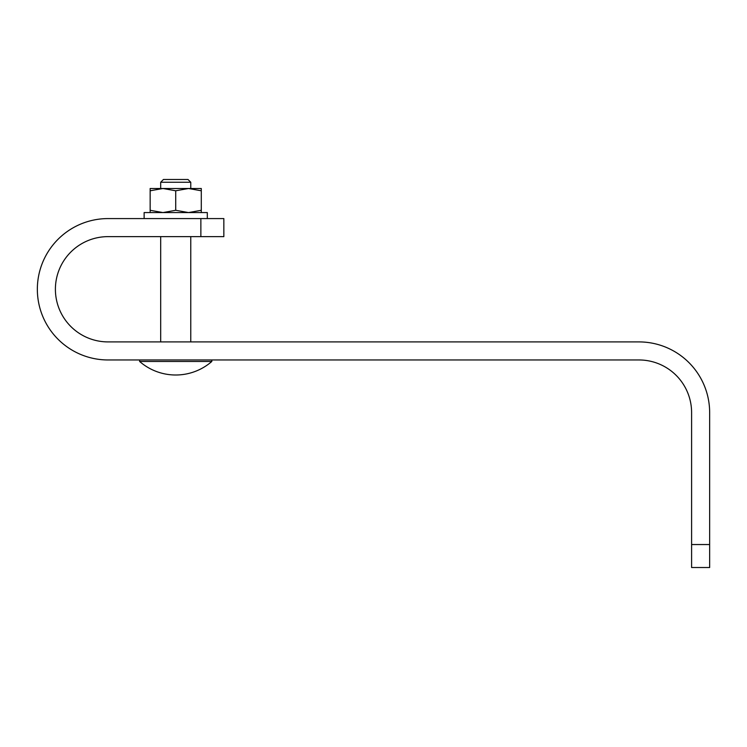<?xml version="1.0" encoding="UTF-8"?>
<svg xmlns="http://www.w3.org/2000/svg" width="747" height="747" viewBox="0 0 747 747"><rect width="100%" height="100%" fill="white"/><g stroke="black" fill="none" stroke-linecap="round" stroke-linejoin="round"><path stroke-width="1.12" d="M200.868 236.631L108.035 236.631A52.645 52.645 0 0 0 55.399 289.276A52.645 52.645 0 0 0 108.035 341.911L638.965 341.911A70.685 70.685 0 0 1 709.65 412.605L709.65 544.544L691.601 544.544L691.601 412.605A52.645 52.645 0 0 0 638.965 359.961L108.035 359.961A70.685 70.685 0 0 1 37.35 289.276A70.685 70.685 0 0 1 108.035 218.582L223.848 218.582L223.848 236.631L200.868 236.631L200.868 218.582M691.601 544.544L691.601 567.524L709.65 567.524L709.65 544.544M188.505 188.505L201.288 188.505L201.288 190.784L188.505 188.505L175.722 190.784L175.722 210.29L162.939 212.568L150.156 210.29L150.156 190.784L162.93 188.505L188.505 188.505M150.156 190.784L150.156 188.505L162.939 188.505L175.722 190.784M150.156 210.29L150.156 212.568M175.722 210.29L188.505 212.568L201.288 210.29L201.288 190.784M201.288 210.29L201.288 212.568M207.302 218.582L207.302 212.568L144.134 212.568L144.134 218.582M175.722 361.464L139.624 361.464A54.895 54.895 0 0 0 211.821 361.464L175.722 361.464M160.68 182.249L190.765 182.249L187.992 179.476L163.444 179.476L160.68 182.249L160.68 188.505M139.624 359.961L139.624 361.464M160.68 236.631L160.68 341.911M190.765 182.249L190.765 188.505M190.765 236.631L190.765 341.911M211.821 359.961L211.821 361.464"/></g></svg>
